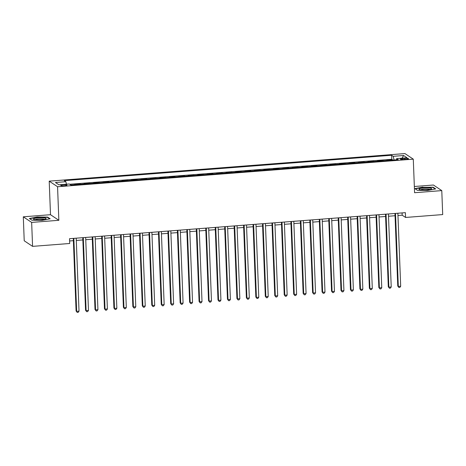 <?xml version="1.0" encoding="UTF-8"?>
<svg xmlns="http://www.w3.org/2000/svg" width="466" height="466" viewBox="0 0 466 466"><rect width="100%" height="100%" fill="white"/><g stroke="black" fill="none" stroke-linecap="round" stroke-linejoin="round"><path stroke-width="0.7" d="M64.564 185.771A3.116 0.524 -2.2 0 0 66.958 185.171A3.116 0.524 -2.2 0 0 63.12 184.804A3.116 0.524 -2.2 0 0 60.731 185.41A3.116 0.524 -2.2 0 0 64.564 185.771M23.3 216.812L31.653 222.404L58.85 220.296L50.503 214.704L23.3 216.812L24.22 240.782L32.573 246.368L69.708 243.491L69.521 238.697L405.379 212.659L405.566 217.453L442.7 214.576L441.78 190.606L433.427 185.019L414.338 186.499M50.503 214.704L49.21 181.152L404.942 153.57L413.29 159.156L57.563 186.738L49.21 181.152M387.287 160.52L386.862 160.234L392.541 159.791L392.553 160.112M383.506 160.811L383.081 160.525L383.093 160.84M383.081 160.525L377.402 160.968L377.827 161.253M368.367 161.982L367.942 161.702L373.615 161.259L373.627 161.574M358.907 162.716L358.482 162.436L364.156 161.993L364.167 162.308M349.442 163.45L349.017 163.164L354.696 162.727L354.708 163.042M339.982 164.183L339.557 163.898L345.236 163.461L345.248 163.776M330.522 164.917L330.097 164.632L335.776 164.195L335.788 164.51M321.062 165.651L320.637 165.366L326.311 164.929L326.328 165.244M311.603 166.385L311.177 166.1L316.851 165.663L316.863 165.978M302.143 167.119L301.718 166.834L307.391 166.391L307.403 166.712M292.677 167.853L292.252 167.568L297.931 167.125L297.943 167.445M283.217 168.587L282.792 168.302L288.471 167.859L288.483 168.179M273.758 169.321L273.332 169.036L279.012 168.593L279.023 168.913M264.298 170.055L263.873 169.77L269.546 169.327L269.558 169.641M254.838 170.783L254.413 170.504L260.086 170.061L260.098 170.375M245.372 171.517L244.947 171.238L250.626 170.795L250.638 171.109M235.912 172.251L235.487 171.966L241.167 171.529L241.178 171.843M226.453 172.985L226.027 172.7L231.707 172.263L231.719 172.577M216.993 173.719L216.568 173.434L222.241 172.997L222.259 173.311M207.533 174.453L207.108 174.168L212.781 173.731L212.793 174.045M198.073 175.187L197.648 174.901L203.322 174.465L203.333 174.779M188.608 175.921L188.182 175.635L193.862 175.199L193.873 175.513M179.148 176.655L178.723 176.369L184.402 175.927L184.414 176.247M169.688 177.389L169.263 177.103L174.936 176.661L174.954 176.981M160.228 178.123L159.803 177.837L165.477 177.395L165.488 177.715M150.768 178.857L150.343 178.571L156.017 178.129L156.028 178.449M141.303 179.591L140.878 179.305L146.557 178.862L146.569 179.177M131.843 180.319L131.418 180.039L137.097 179.596L137.109 179.911M122.383 181.053L121.958 180.773L127.637 180.33L127.649 180.645M112.923 181.787L112.498 181.501L118.172 181.064L118.183 181.379M103.464 182.521L103.038 182.235L108.712 181.798L108.724 182.113M94.004 183.255L93.579 182.969L99.252 182.532L99.264 182.847M84.538 183.988L84.113 183.703L89.792 183.266L89.804 183.581M75.078 184.722L74.653 184.437L80.333 184L80.344 184.315M404.773 158.335L402.694 158.498A3.017 0.507 -2.2 0 0 400.381 159.081A3.017 0.507 -2.2 0 0 404.092 159.436L406.177 159.273A3.017 0.507 -2.2 0 0 408.49 158.69A3.017 0.507 -2.2 0 0 404.773 158.335L404.814 159.378M394.079 159.989L393.211 156.32L391.626 155.26L64.285 180.639L65.863 181.693L55.454 182.503L58.885 184.798L69.294 183.988L70.873 185.049L398.22 159.669L396.642 158.615L396.356 159.815M393.211 156.32L403.614 155.51L407.045 157.805L396.642 158.615M392.541 159.791L391.784 159.285L69.69 184.256M71.292 185.014L70.448 184.763M80.333 184L80.758 184.28M89.792 183.266L90.218 183.546M99.252 182.532L99.677 182.818M108.712 181.798L109.137 182.084M118.172 181.064L118.597 181.35M127.637 180.33L128.063 180.616M137.097 179.596L137.522 179.882M146.557 178.862L146.982 179.148M156.017 178.129L156.442 178.414M165.477 177.395L165.902 177.68M174.936 176.661L175.362 176.946M184.402 175.927L184.827 176.212M193.862 175.199L194.287 175.478M203.322 174.465L203.747 174.744M212.781 173.731L213.207 174.016M222.241 172.997L222.666 173.282M231.707 172.263L232.132 172.548M241.167 171.529L241.592 171.814M250.626 170.795L251.052 171.08M260.086 170.061L260.511 170.346M269.546 169.327L269.971 169.612M279.012 168.593L279.437 168.878M288.471 167.859L288.897 168.144M297.931 167.125L298.357 167.41M307.391 166.391L307.816 166.677M316.851 165.663L317.276 165.943M326.311 164.929L326.736 165.209M335.776 164.195L336.202 164.481M345.236 163.461L345.661 163.747M354.696 162.727L355.121 163.013M364.156 161.993L364.581 162.279M373.615 161.259L374.041 161.545M31.653 222.404L32.573 246.368M58.85 220.296L57.563 186.738M413.29 159.156L414.577 192.714L441.78 190.606M397.964 215.513L402.181 215.187L405.566 217.453M69.609 240.969L73.383 240.677M76.296 240.45L82.843 239.943M85.756 239.722L92.303 239.209M95.221 238.988L101.769 238.475M104.681 238.254L111.228 237.747M114.141 237.52L120.688 237.013M123.601 236.786L130.148 236.279M133.06 236.052L139.608 235.546M142.52 235.318L149.073 234.812M151.986 234.584L158.533 234.078M161.446 233.85L167.993 233.344M170.905 233.117L177.453 232.61M180.365 232.383L186.913 231.876M189.825 231.649L196.372 231.142M199.291 230.92L205.838 230.408M208.751 230.187L215.298 229.674M218.21 229.453L224.758 228.946M227.67 228.719L234.217 228.212M237.13 227.985L243.677 227.478M246.596 227.251L253.143 226.744M256.055 226.517L262.603 226.01M265.515 225.783L272.062 225.276M274.975 225.049L281.522 224.542M284.435 224.315L290.982 223.808M293.895 223.581L300.442 223.074M303.36 222.847L309.907 222.34M312.82 222.113L319.367 221.606M322.28 221.385L328.827 220.872M331.74 220.651L338.287 220.138M341.199 219.917L347.747 219.41M350.665 219.183L357.212 218.676M360.125 218.449L366.672 217.942M369.585 217.715L376.132 217.208M379.044 216.981L385.592 216.474M388.504 216.247L395.052 215.741M402.094 212.915L402.181 215.187M391.784 159.285L391.626 155.26M70.867 184.728L70.884 185.049M65.863 181.693L66.457 184.21M402.065 158.19L403.614 155.51M422.79 187.082L414.921 188.631L417.431 190.314L427.817 190.448L435.693 188.899L433.176 187.215L422.802 187.344M31.904 220.202L42.289 220.336L50.159 218.787L47.648 217.104L37.257 216.97L29.387 218.519L31.904 220.202M433.194 187.623L433.176 187.215M47.66 217.517L47.648 217.104M394.964 213.469L397.754 286.037L398.319 286.415L395.512 213.422M400.684 286.229L399.851 287.417L398.908 287.493L398.319 286.415L400.684 286.229L397.877 213.242M398.908 287.493L397.754 286.037M426.78 189.936A6.326 1.066 -2.2 0 0 431.365 189.039A6.326 1.066 -2.2 0 0 429.914 188.054A6.326 1.066 -2.2 0 0 423.844 187.973A6.326 1.066 -2.2 0 0 419.284 189.505A6.326 1.066 -2.2 0 0 426.78 189.936M430.031 189.487A4.788 0.804 -2.2 0 0 424.235 189.085A4.788 0.804 -2.2 0 0 420.647 189.848M415.247 188.852L422.878 187.326L432.937 187.454L435.232 188.992M417.472 190.314L415.247 188.829M45.843 218.927A6.326 1.066 -2.2 0 0 41.585 217.756A6.326 1.066 -2.2 0 0 33.721 218.77A6.326 1.066 -2.2 0 0 33.756 219.393A6.326 1.066 -2.2 0 0 39.82 219.911A6.326 1.066 -2.2 0 0 45.831 218.927A6.326 1.066 -2.2 0 0 45.843 218.927M44.497 219.381A4.788 0.804 -2.2 0 0 40.012 218.909A4.788 0.804 -2.2 0 0 35.23 219.661A4.788 0.804 -2.2 0 0 35.119 219.742M31.938 220.202L29.719 218.717L37.344 217.214L47.41 217.348L49.699 218.88M385.504 214.203L388.295 286.771L388.86 287.143L386.052 214.156M391.224 286.963L390.392 288.151L389.448 288.227L388.86 287.143L391.224 286.963L388.417 213.976M389.448 288.227L388.295 286.771M376.045 214.937L378.835 287.505L379.394 287.877L376.592 214.89M381.759 287.697L380.932 288.885L379.982 288.955L379.394 287.877L381.759 287.697L378.957 214.71M379.982 288.955L378.835 287.505M366.585 215.665L369.369 288.238L369.934 288.611L367.132 215.624M372.299 288.431L371.472 289.619L370.522 289.689L369.934 288.611L372.299 288.431L369.497 215.443M370.522 289.689L369.369 288.238M357.125 216.399L359.909 288.967L360.474 289.345L357.672 216.358M362.839 289.165L362.006 290.353L361.063 290.423L360.474 289.345L362.839 289.165L360.037 216.177M361.063 290.423L359.909 288.967M347.659 217.133L350.449 289.701L351.014 290.079L348.213 217.092M353.379 289.899L352.546 291.087L351.603 291.157L351.014 290.079L353.379 289.899L350.578 216.906M351.603 291.157L350.449 289.701M338.2 217.867L340.99 290.435L341.555 290.813L338.747 217.826M343.92 290.633L343.087 291.821L342.143 291.891L341.555 290.813L343.92 290.633L341.112 217.639M342.143 291.891L340.99 290.435M328.74 218.601L331.53 291.168L332.095 291.547L329.287 218.56M334.46 291.367L333.627 292.549L332.677 292.625L332.095 291.547L334.46 291.367L331.652 218.373M332.677 292.625L331.53 291.168M319.28 219.335L322.064 291.902L322.629 292.281L319.827 219.294M324.994 292.095L324.167 293.283L323.218 293.359L322.629 292.281L324.994 292.095L322.192 219.107M323.218 293.359L322.064 291.902M309.82 220.069L312.604 292.636L313.169 293.015L310.368 220.028M315.534 292.829L314.707 294.017L313.758 294.093L313.169 293.015L315.534 292.829L312.733 219.841M313.758 294.093L312.604 292.636M300.36 220.802L303.145 293.37L303.71 293.749L300.908 220.762M306.075 293.563L305.242 294.751L304.298 294.827L303.71 293.749L306.075 293.563L303.273 220.575M304.298 294.827L303.145 293.37M290.895 221.536L293.685 294.104L294.25 294.483L291.442 221.49M296.615 294.296L295.782 295.485L294.838 295.56L294.25 294.483L296.615 294.296L293.807 221.309M294.838 295.56L293.685 294.104M281.435 222.27L284.225 294.838L284.79 295.217L281.982 222.224M287.155 295.03L286.322 296.219L285.378 296.294L284.79 295.217L287.155 295.03L284.347 222.043M285.378 296.294L284.225 294.838M271.975 223.004L274.765 295.572L275.324 295.951L272.523 222.958M277.689 295.764L276.862 296.953L275.913 297.028L275.324 295.951L277.689 295.764L274.888 222.777M275.913 297.028L274.765 295.572M262.515 223.738L265.3 296.306L265.865 296.679L263.063 223.692M268.23 296.498L267.402 297.687L266.453 297.762L265.865 296.679L268.23 296.498L265.428 223.511M266.453 297.762L265.3 296.306M253.055 224.466L255.84 297.04L256.405 297.413L253.603 224.426M258.77 297.232L257.937 298.421L256.993 298.49L256.405 297.413L258.77 297.232L255.968 224.245M256.993 298.49L255.84 297.04M243.59 225.2L246.38 297.768L246.945 298.147L244.137 225.16M249.31 297.966L248.477 299.155L247.533 299.224L246.945 298.147L249.31 297.966L246.508 224.979M247.533 299.224L246.38 297.768M234.13 225.934L236.92 298.502L237.485 298.881L234.678 225.894M239.85 298.7L239.017 299.888L238.074 299.958L237.485 298.881L239.85 298.7L237.043 225.713M238.074 299.958L236.92 298.502M224.67 226.668L227.46 299.236L228.02 299.615L225.218 226.627M230.39 299.434L229.557 300.622L228.608 300.692L228.02 299.615L230.39 299.434L227.583 226.441M228.608 300.692L227.46 299.236M215.21 227.402L217.995 299.97L218.56 300.349L215.758 227.361M220.925 300.168L220.098 301.356L219.148 301.426L218.56 300.349L220.925 300.168L218.123 227.175M219.148 301.426L217.995 299.97M205.751 228.136L208.535 300.704L209.1 301.083L206.298 228.095M211.465 300.896L210.632 302.085L209.688 302.16L209.1 301.083L211.465 300.896L208.663 227.909M209.688 302.16L208.535 300.704M196.285 228.87L199.075 301.438L199.64 301.817L196.838 228.829M202.005 301.63L201.172 302.818L200.229 302.894L199.64 301.817L202.005 301.63L199.203 228.643M200.229 302.894L199.075 301.438M186.825 229.604L189.615 302.172L190.18 302.55L187.373 229.563M192.545 302.364L191.712 303.552L190.769 303.628L190.18 302.55L192.545 302.364L189.738 229.377M190.769 303.628L189.615 302.172M177.365 230.338L180.156 302.906L180.721 303.284L177.913 230.297M183.086 303.098L182.253 304.286L181.309 304.362L180.721 303.284L183.086 303.098L180.278 230.111M181.309 304.362L180.156 302.906M167.906 231.072L170.696 303.64L171.255 304.018L168.453 231.025M173.62 303.832L172.793 305.02L171.843 305.096L171.255 304.018L173.62 303.832L170.818 230.845M171.843 305.096L170.696 303.64M158.446 231.806L161.23 304.374L161.795 304.752L158.993 231.759M164.16 304.566L163.333 305.754L162.384 305.83L161.795 304.752L164.16 304.566L161.358 231.579M162.384 305.83L161.23 304.374M148.986 232.54L151.77 305.108L152.335 305.48L149.534 232.493M154.7 305.3L153.867 306.488L152.924 306.564L152.335 305.48L154.7 305.3L151.899 232.313M152.924 306.564L151.77 305.108M139.52 233.274L142.311 305.842L142.876 306.214L140.068 233.227M145.241 306.034L144.408 307.222L143.464 307.292L142.876 306.214L145.241 306.034L142.433 233.047M143.464 307.292L142.311 305.842M130.061 234.002L132.851 306.576L133.416 306.948L130.608 233.961M135.781 306.768L134.948 307.956L134.004 308.026L133.416 306.948L135.781 306.768L132.973 233.781M134.004 308.026L132.851 306.576M120.601 234.736L123.391 307.304L123.95 307.682L121.148 234.695M126.315 307.502L125.488 308.69L124.539 308.76L123.95 307.682L126.315 307.502L123.513 234.515M124.539 308.76L123.391 307.304M111.141 235.47L113.925 308.038L114.49 308.416L111.689 235.429M116.855 308.236L116.028 309.424L115.079 309.494L114.49 308.416L116.855 308.236L114.054 235.248M115.079 309.494L113.925 308.038M101.681 236.204L104.466 308.772L105.031 309.15L102.229 236.163M107.396 308.97L106.563 310.158L105.619 310.228L105.031 309.15L107.396 308.97L104.594 235.977M105.619 310.228L104.466 308.772M92.216 236.938L95.006 309.506L95.571 309.884L92.769 236.897M97.936 309.704L97.103 310.892L96.159 310.962L95.571 309.884L97.936 309.704L95.134 236.711M96.159 310.962L95.006 309.506M82.756 237.672L85.546 310.24L86.111 310.618L83.303 237.631M88.476 310.432L87.643 311.62L86.699 311.696L86.111 310.618L88.476 310.432L85.668 237.444M86.699 311.696L85.546 310.24M73.296 238.406L76.086 310.973L76.651 311.352L73.844 238.365M79.016 311.166L78.183 312.354L77.234 312.43L76.651 311.352L79.016 311.166L76.208 238.178M77.234 312.43L76.086 310.973M402.735 159.483L402.694 158.498"/></g></svg>
